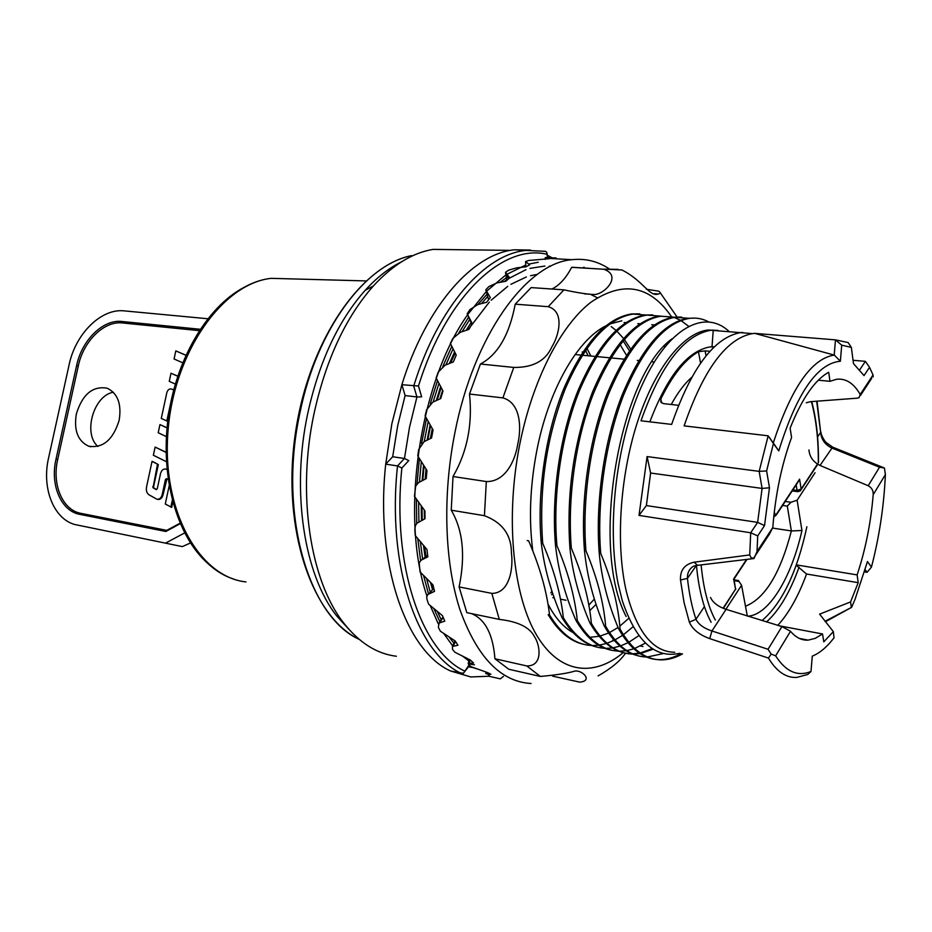<?xml version="1.0" encoding="UTF-8"?>
<svg xmlns="http://www.w3.org/2000/svg" width="932" height="932" viewBox="0 0 932 932"><rect width="100%" height="100%" fill="white"/><g stroke="black" fill="none" stroke-linecap="round" stroke-linejoin="round"><path stroke-width="1.4" d="M806.879 526.755C797.116 571.98 782.158 603.272 762.003 620.607M772.745 528.106L791.361 530.937L787.307 506.111L782.612 505.435M745.484 606.219C765.044 598.461 780.34 573.366 791.361 530.937L801.951 530.506C791.431 577.758 768.667 615.388 747.65 616.18M785.233 501.451L790.988 502.266L797.128 500.204L815.081 472.699M725.9 609.272L741.569 585.273L739.006 581.498L734.299 580.683M797.128 500.204L801.951 530.506M747.324 616.075L741.569 585.273M790.988 502.266L787.307 506.111M737.911 580.473L739.006 581.498M797.862 482.333L799.586 479.13L801.147 489.055L817.481 464.124M582.686 267.997L584.049 267.193M568.415 259.492L567.157 259.422M556.136 257.989L545.29 257.558L549.437 258.7L528.724 260.471L525.59 261.531L529.644 264.863L525.671 266.901L516.782 267.822L508.674 270.152L505.528 272.295L509.699 277.876L505.785 281.266L496.884 282.909L488.846 286.613L485.805 289.805L490.314 297.588L486.597 302.271L477.778 304.589L469.984 309.575L467.165 313.735L472.244 323.579L468.878 329.427L460.245 332.328L452.847 338.421L450.366 343.419L456.226 355.08L453.36 361.907L445.007 365.251L438.18 372.218L436.141 377.903L442.98 391.009L440.731 398.558L432.751 402.193L426.611 409.754L425.108 415.893L433.077 430.002L431.551 437.982L424.013 441.721L418.666 449.562L417.769 455.911L426.973 470.509L426.239 478.594L418.654 482.555L415.707 485.945L414.449 496.325L424.922 510.887L425.004 518.74L417.058 523.132L415.416 525.613L414.833 529.493L415.229 535.504L426.961 549.496L427.835 556.823L420.926 560.307L419.19 562.881L420.041 571.899L432.926 584.842L434.557 591.366L427.823 594.488L426.705 596.841L427.007 599.416L428.58 604.157L442.479 615.656L444.774 621.143L439.065 623.077L438.343 627.352L440.393 631.22L455.142 640.936L457.973 645.235L452.393 646.458L452.498 649.394L454.933 652.272L470.31 660.007L473.572 663.025L468.19 663.339L468.831 665.029L471.545 666.881L487.354 672.508L490.908 674.197L485.735 673.487L489.591 674.861M545.22 259.387L545.29 257.558M525.858 266.808L525.59 261.531M506.787 280.369L505.528 272.295M488.589 299.72L485.805 289.805M471.848 324.243L467.165 313.735M625.523 653.181C620.199 660.974 611.054 668.547 598.088 675.898M618.161 269.371L604.472 269.173L621.924 269.965C643.93 281.161 649.266 297.203 658.47 293.988C660.392 293.522 660.52 292.59 658.854 291.203L646.377 289.246M660.007 292.427L677.156 317.101M587.428 268.16L571.642 267.344C566.05 278.074 559.48 285.309 551.93 289.025M515.21 304.17C509.396 334.821 497.805 354.777 480.423 364.016L513.753 367.429C532.941 367.709 545.663 360.824 551.907 346.774C558.909 335.671 565.025 311.498 548.237 306.686L515.21 304.17L531.124 287.592L563.942 289.852C576.757 292.625 586.577 294.163 593.404 294.477C603.132 295.607 623.159 276.012 603.831 269.255L571.642 267.344M480.423 364.016L469.507 394.038C472.664 424.503 467.165 451.997 453.022 476.52L486.318 481.553C505.33 482.042 515.163 460.676 517.749 444.215C521.559 428.161 520.906 402.915 502.896 397.894L469.507 394.038M453.022 476.52L451.239 510.2C462.948 530.04 465.569 555.612 459.103 586.915L491.828 593.381C509.839 593.404 513.427 567.751 511.435 553.084C511.447 534.98 502.441 522.514 484.419 515.699L451.239 510.2M459.103 586.915L466.827 612.65L499.307 619.396C517.994 621.539 529.714 627.294 534.444 636.649C540.129 644.851 543.344 666.275 526.755 665.937L540.385 676.446L508.849 669.269L494.939 658.784L526.755 665.937M471.51 613.629C485.188 619.232 493.005 634.284 494.939 658.784M605.707 325.92C577.083 340.18 548.354 390.357 536.704 451.158C530.052 486.155 528.735 519.38 532.778 550.835M548.016 604.111C555.111 617.858 563.487 627.376 573.145 632.642M590.515 637.232L599.066 636.3M599.998 636.09L608.561 633.038M609.481 632.595L618.067 627.457M619.838 626.153L628.785 618.312M664.737 346.925L664.26 346.145M621.807 320.806L609.947 323.928M552.606 676.154L579.727 682.131C593.3 680.954 582.418 669.968 574.951 671.052C568.182 673.172 556.66 674.978 540.385 676.446M609.167 268.812C597.762 261.263 585.354 258.222 571.945 259.69C526.533 263.127 473.747 335.392 454.863 432.891C442.339 495.708 444.611 562.415 459.895 609.516C476.986 657.118 500.717 681.781 531.089 683.506M590.422 294.279L597.284 297.751M566.05 600.255L560.493 599.171M554.249 597.96L552.839 597.68M503.466 676.364L500.298 678.857L488.962 676.259L488.45 674.558M530.448 250.067L514.581 249.799C473.235 253.446 426.239 305.731 401.867 384.695L418.48 386.023L421.66 396.869L416.93 396.962L413.715 386.046C438.075 306.663 484.908 254.098 526.021 250.417L545.22 251.302M824.995 621.306L851.603 607.338L825.356 621.772M718.048 330.429L707.877 330.021C683.005 332.969 654.579 368.49 637.115 423.105C619.663 477.662 615.551 545.674 626.421 591.832C636.812 631.861 652.924 652.016 674.756 652.272M710.51 597.47C712.922 602.678 718.118 606.627 726.086 609.342L781.936 626.584L790.499 631.279L775.634 655.837C785.804 671.681 797.594 676.9 811.003 671.483L807.846 674.43L796.674 677.447C786.002 677.948 776.589 671.494 768.446 658.074L709.718 638.618C699.198 634.774 692.418 629.275 689.354 622.133L684.065 602.585L680.488 580.042C679.999 570.256 684.554 564.303 694.13 562.194L749.736 554.936L750.691 532.778L639.014 515.408L647.088 456.575L759.161 471.371L768.166 435.815L684.111 425.877C703.683 369.235 726.447 338.479 752.392 333.609L754.757 333.376L834.21 355.069L835.468 339.865L754.757 333.376M841.712 345.166L835.468 339.865L848.143 342.557L851.359 347.403L841.712 345.166L840.373 361.232C817.236 363.329 796.697 393.222 778.768 450.89L773.432 443.527L766.617 470.928L769.471 487.774L764.531 525.601L757.704 535.9L757.029 551.499L772.814 527.489L769.18 534.607M853.048 360.276L865.385 361.348L869.533 367.301L864.022 375.608L853.479 363.597L851.359 347.403M851.603 607.338L855.075 599.241L867.471 561.553L871.443 567.11L867.086 572.306L864.581 571.899M742.734 332.829L710.801 330.254C684.053 334.961 660.788 365.134 641.006 420.786L671.646 424.41C691.276 368.047 714.192 337.466 740.381 332.642L752.392 333.609M742.769 332.421L740.381 332.642M806.273 402.764L810.56 401.669L856.718 398.209L859.071 397.673L860.213 394.481C853.747 383.238 845.848 378.171 836.528 379.277L829.981 381.316L828.711 372.241C814.824 379.918 801.951 398.57 790.115 428.184L791.571 437.434C781.587 464.847 775.342 494.869 772.814 527.489M860.213 394.481L873.039 374.955L869.533 367.301M871.443 567.11C879.319 536.902 883.955 506.053 885.388 474.574L873.202 494.694C873.424 490.686 871.746 487.704 868.193 485.735L820.02 465.441C813.31 462.086 809.617 456.925 808.929 449.946M851.359 607.466L850.567 601.932L858.197 582.675L857.114 574.904C865.455 549.857 870.826 523.12 873.202 494.694M790.499 631.279C795.835 637.57 801.718 640.505 808.149 640.121L815.29 638.338L822.537 633.97L823.783 641.833L833.348 631.64L819.612 614.141L850.567 601.932M811.003 671.483L812.273 656.116C819.636 653.216 826.882 647.123 834.012 637.826L833.348 631.64M829.981 381.316L818.308 380.198M796.324 564.885L857.114 574.904M822.537 633.97L779.362 625.826M671.238 404.488C677.646 392.78 684.449 383.728 691.661 377.332M714.273 346.89L712.025 346.692L713.248 330.045M649.86 421.835C667.44 375.619 687.653 350.618 710.522 346.832L712.025 346.692M678.496 405.292L663.444 403.626L660.765 401.983L660.823 399.059C672.345 375.41 684.88 359.624 698.441 351.702L705.128 350.875L709.963 351.306M584.504 644.501C570.652 641.729 558.536 631.768 548.167 614.654L549.53 614.922C546.898 591.645 539.919 566.936 528.607 540.793L527.209 540.56M633.073 626.747L623.392 634.762M622.518 635.368L614.945 639.934M614.165 640.331L606.942 643.301M606.266 643.511L599.532 645.084M598.635 645.2L592.81 645.538M591.727 645.503C575.533 644.723 561.46 634.529 549.53 614.922M561.949 617.427L563.324 617.706C560.831 594.336 553.957 569.51 542.692 543.228L541.282 542.995C544.195 567.798 551.08 592.601 561.949 617.427C572.143 634.482 584.108 644.431 597.82 647.297M638.886 635.636L628.809 642.276M627.947 642.731L620.677 645.888M619.966 646.132L613 647.857M612.406 647.95L606.219 648.357M604.973 648.322C589.001 647.507 575.114 637.302 563.324 617.706M542.692 543.228C538.812 489.125 546.327 437.69 565.211 388.935C585.261 342.964 607.885 318.022 633.084 314.084L646.703 315.063M639.795 313.886L631.675 313.933C606.511 317.894 583.875 342.813 563.778 388.714C545.511 433.485 536.75 493.086 541.282 542.995M575.883 620.234L577.281 620.526C574.928 597.051 568.147 572.108 556.928 545.698L555.507 545.453C558.28 570.372 565.072 595.303 575.883 620.234C586.414 638.187 598.775 648.276 612.976 650.489M645.48 643.08L634.645 648.486M633.772 648.8L626.793 650.629M626.153 650.734L619.71 651.2M618.883 651.188C602.888 650.489 589.012 640.272 577.281 620.526M556.928 545.698C552.548 495.509 561.332 435.477 579.529 390.438C599.532 344.211 621.994 319.105 646.901 315.098L660.438 316.123M652.691 314.865L645.561 315.039C620.572 319 598.088 344.106 578.108 390.368C559.864 435.174 551.208 495.288 555.507 545.453M589.979 623.089L591.389 623.368C589.187 599.789 582.512 574.729 571.339 548.191L569.906 547.946C572.516 572.97 579.215 598.018 589.979 623.089C601.629 642.94 615.388 653.169 631.267 653.786M632.583 653.798L639.34 653.157M640.261 652.971L652.377 648.567M653.285 649.138L640.901 653.402M639.969 653.577L633.387 654.101M632.712 654.089C616.809 653.647 603.027 643.406 591.389 623.368M571.339 548.191C567.18 497.723 575.871 437.225 594.045 392.104C613.92 345.516 636.23 320.224 660.963 316.216L674.314 317.183M688.608 326.258L680.977 320.561M680.337 320.2L674.151 317.451M673.358 317.206L659.553 316.099C634.797 320.142 612.475 345.399 592.589 391.871C573.821 441.267 566.26 493.296 569.906 547.946M604.239 625.954L605.66 626.246C603.691 602.585 597.121 577.409 585.925 550.719L584.469 550.462C586.927 575.615 593.521 600.779 604.239 625.954C613.932 642.963 625.325 652.924 638.432 655.86M663.654 653.483L647.274 657.013M646.493 657.002C630.789 656.582 617.182 646.33 605.66 626.246M585.925 550.719C581.894 499.948 590.62 439.135 608.712 393.7C628.494 346.832 650.641 321.365 675.141 317.311L688.34 318.255M681.537 317.066L673.673 317.16C649.208 321.237 627.061 346.669 607.233 393.49C589.164 438.96 580.38 499.773 584.469 550.462M618.65 628.867L620.095 629.158C618.289 605.392 611.823 580.1 600.686 553.27L599.206 553.014C601.513 578.283 607.99 603.563 618.65 628.867C630.277 649.371 644 659.635 659.833 659.658C666.869 659.588 673.952 657.561 681.071 653.577M682.527 653.88C675.351 657.922 668.232 659.914 661.172 659.868C645.282 659.658 631.593 649.418 620.095 629.158M600.686 553.27C596.655 501.998 605.555 441.337 623.555 395.203C643.231 348.149 665.203 322.542 689.435 318.371C696.099 317.509 702.39 318.616 708.332 321.691M695.295 318.115L688.026 318.29C663.747 322.39 641.764 348.02 622.063 395.156C604.053 440.836 595.292 502.01 599.206 553.014M672.007 338.817C619.873 375.573 589.572 546.571 626.153 616.53M728.882 331.303C705.023 309.028 669.106 327.062 643.138 382.807C616.879 438.459 606.196 524.739 618.161 583.91L622.308 600.744C635.985 641.309 655.126 658.819 679.719 653.297M401.878 384.718L391.871 423.664L385.72 464.124L392.675 456.75L404.465 458.486L408.775 460.594L401.878 468.004L397.521 465.918L385.708 464.148C374.967 563.464 405.933 651.258 450.645 671.017L463.344 673.335L468.982 665.133M630.661 349.046L624.289 339.376M623.566 338.444L616.763 331.058M616.005 330.371L611.194 326.573M689.354 622.133L695.959 619.267C698.487 624.393 703.823 628.296 711.955 630.976L768.038 649.278L781.936 626.584M693.292 566.295C689.132 569.114 687.187 573.145 687.455 578.376C689.191 593.929 692.022 607.559 695.959 619.267L704.429 606.581M868.193 485.735L879.528 467.223L831.495 447.873C824.902 444.529 821.29 439.356 820.661 432.366L817.049 401.121M473.642 667.662L468.377 666.869M392.675 456.75L397.696 425.691L405.105 395.552L416.93 396.962L409.509 427.252L404.465 458.486L397.521 465.918C386.687 565.759 417.385 653.891 461.829 673.638M405.105 395.552L401.867 384.695M547.445 257.535L546.723 252.269L545.43 251.314M647.088 456.575L650.606 473.025L646.377 505.563L639.014 515.408M757.704 535.9L750.691 532.778L757.634 522.386L762.096 488.426L650.606 473.025M769.471 487.774L762.096 488.426L759.161 471.371L766.617 470.928M764.531 525.601L757.634 522.386L646.377 505.563M859.828 369.655L865.385 361.348M867.086 572.306L865.211 569.732M773.432 443.527L768.166 435.815L773.304 442.921C791.245 387.828 811.586 358.54 834.315 355.08L834.21 355.069M749.736 554.936L751.029 557.651L753.976 558.548L757.029 551.499M873.039 374.955L873.156 376.924M879.528 467.223L884.445 468.027L885.388 474.574M775.634 655.837L771.172 654.078L768.446 658.074M771.172 654.078L768.038 649.278M709.718 638.618L711.955 630.976L726.086 609.342M680.488 580.042L687.455 578.376L696.39 565.421M694.13 562.194L697.567 565.351M697.637 565.316L753.976 558.548M820.02 465.441L832.649 447.127L825.612 442.083C822.56 437.772 820.999 434.405 820.917 431.982M858.197 582.675L806.553 574.019C798.386 596.2 788.798 613.314 777.789 625.36M796.196 565.246L806.553 574.019M773.304 442.921L778.768 450.89M834.315 355.08L840.373 361.232M582.232 351.947L582.43 352.552M626.455 355.255L620.06 344.549M588.838 605.031L594.348 599.113M588.092 355.768L585.482 350.269M551.569 594.721L552.699 593.463M537.368 274.358L530.529 275.709M526.37 276.955L510.922 284.295M507.719 286.369L491.164 300.221M489.277 302.154L468.12 329.683M455.2 353.065L450.634 362.991M441.151 387.549L437.143 400.178M430.596 425.668L427.788 439.846M424.06 465.953L422.79 480.376M421.94 506.81L422.266 520.161M424.561 546.7L426.029 556.52M432.32 584.248L433.601 588.453M508.569 276.315L507.462 277.014M506.379 277.736L500.1 282.303M487.04 294.186L477.93 304.554M468.656 317.09L458.882 332.875M451.799 346.296L442.851 366.404M437.516 380.571L430.269 403.801M426.541 418.468L421.567 443.539M419.388 458.509L417.012 483.976M416.394 499.086L416.709 523.493M417.769 538.591L420.612 560.575M423.547 575.498L428.545 593.952M433.811 608.584L439.892 621.784M449.177 637.092L453.919 643.266M538.207 262.253L528.77 264.094M525.764 265.003L506.227 274.649M505.925 274.858L486.609 291.18M486.283 291.518L467.654 314.69M467.619 314.748C419.237 382.458 399.758 516.852 426.903 595.956M430.211 605.555L438.238 623.776M443.748 633.492L452.661 645.888M462.971 656.408L469.006 661.056M474.446 664.796L469.775 664.132M450.762 671.04L470.777 676.947L488.95 676.236M553.655 258.653L547.422 255.298M456.563 249.694L433.077 249.392C412.631 252.735 392.722 264.933 373.324 286.007C345.597 317.346 325.827 359.927 313.991 413.773C296.679 494.577 310.379 581.195 343.78 623.112C359.309 642.824 376.854 653.868 396.391 656.256M401.284 261.962C388.83 268.101 376.796 277.55 365.204 290.295C338.293 320.62 319.117 361.756 307.688 413.692C290.97 491.63 304.275 575.242 336.767 615.994L348.801 629.216M171.884 389.168L173.736 389.925M167.993 419.668L167.644 421.276L161.271 418.456L166.816 392.71C167.725 389.844 169.263 388.609 171.43 389.005L173.713 390.03M168.214 479.537L166.525 478.617L165.442 479.502L162.168 494.764C161.154 498.119 159.36 499.587 156.821 499.179L149.167 494.904C146.802 493.284 145.928 490.605 146.557 486.865L152.032 461.398L152.883 461.608L158.335 464.602L153.535 486.912L153.908 488.018L156.646 489.556M166.385 469.18L167.026 469.367M172.804 502.115L171.686 507.369L165.279 504.026L169.193 485.723M166.956 478.838L163.018 494.962C162.005 498.317 160.211 499.785 157.671 499.377L157.322 499.284M76.354 413.913C73.71 430.269 77.775 441.022 88.587 446.172C102.87 448.502 113.063 439.869 119.168 420.274C121.719 404.057 117.747 393.374 107.238 388.213C92.757 385.697 82.459 394.259 76.354 413.913M199.32 330.65L122.5 322.961C104.104 320.666 83.379 341.147 78.276 366.008L57.691 459.569C51.808 484.547 62.549 510.177 80.944 513.357L166.77 530.366L180.027 523.202M166.444 436.689L158.207 432.728L159.955 424.584L167.096 427.823M166.455 461.724L153.361 455.247L155.12 447.08L166.129 452.288M175.356 384.089L169.263 381.339L171.01 373.231L177.802 376.167M182.719 362.781L174.074 358.983L175.81 350.898L185.957 355.232M97.883 446.44C82.75 433.508 93.654 395.389 113.355 392.244M190.408 542.995L182.334 546.606L74.548 524.46C53.206 518.367 41.637 487.576 48.581 457.938L69.131 364.715C75.492 333.784 101.227 308.166 124.236 310.88L207.813 318.744M180.225 523.668L165.873 531.485L79.814 514.371C60.953 511.109 49.967 484.815 56.002 459.22L76.599 365.635C81.818 340.157 103.068 319.14 121.917 321.482L200.217 329.276M184.606 532.953L165.43 543.193M165.873 531.485L166.77 530.366M152.032 461.398L158.335 464.602M157.485 464.381L153.046 487.82L156.215 489.58L157.287 488.706L160.549 473.491C161.597 470.112 163.403 468.633 165.978 469.076L167.049 469.612M172.315 500.239L170.836 507.171M159.955 424.584L167.084 427.974M155.12 447.08L166.129 452.474M171.546 399.094L166.805 421.031M171.01 373.231L177.779 376.26M175.81 350.898L185.934 355.29M792.899 489.859L797.07 490.43L796.196 484.861M797.92 491.7L797.07 490.43L801.147 489.055L800.355 490.838L797.92 491.7M818.319 462.855C818.494 439.636 816.176 419.214 811.376 401.599M774.306 511.726L774.434 512.483C774.935 514.604 775.75 514.942 776.904 513.485L799.586 479.13M773.735 516.922L776.1 515.291L776.904 513.485M427.637 555.286L421.788 559.771M433.776 588.348L428.988 593.731M443.189 617.392L439.624 622.832M455.503 641.496L453.208 646.179M470.276 659.984L469.099 663.188M486.982 672.38L486.667 673.591M572.295 267.263L603.831 269.255M563.942 289.852L548.237 306.686M513.753 367.429L502.896 397.894M486.318 481.553L484.419 515.699M491.828 593.381L499.307 619.396M671.378 316.484C649.721 285.25 622.891 280.52 590.876 302.271C560.656 325.548 532.393 380.314 519.648 444.855C505.505 516.514 512.53 592.041 535.166 632.642C557.884 673.312 592.752 678.158 623.252 652.61M291.122 278.889L271.189 278.342C222.876 283.386 173.969 351.807 167.993 431.213C161.539 510.608 199.25 577.059 245.978 581.918M207.813 563.359C176.789 536.448 159.756 476.602 168.436 416.068C177.057 355.523 210.166 302.842 247.493 285.693M623.077 340.797L629.449 350.77M596.072 604.367L589.793 610.646M590.853 356.024L586.892 348.23M546.676 254.215C502.791 243.753 446.381 295.887 418.48 386.023M401.878 468.004C391.743 565.211 421.346 650.874 464.427 670.947M817.585 436.98L820.661 432.366L816.653 401.156M476.846 668.85L468.878 666.229M705.128 350.875L706.037 355.849M660.823 399.059L661.615 402.962M700.561 363.096L698.441 351.702M799.062 567.169C789.975 592.309 779.117 610.577 766.5 621.97M711.139 622.285C703.613 608.433 698.72 589.478 696.449 565.409M701.132 564.932C703.345 588.22 708.075 606.592 715.333 620.06M723.081 608.223L735.546 589.187L733.624 579.017L746.52 559.491M733.927 578.725L735.546 589.187L723.395 608.351M442.618 390.322L439.881 398.931M432.297 428.638L430.339 438.576M426.041 469.041L425.167 479.153M424.246 509.955L424.491 519.008M550.719 266.214L549.332 266.109M544.929 266.039L529.935 268.393M525.998 269.663L508.348 278.703M506.705 279.833L504.34 281.522M487.692 296.527L481.448 303.622M469.705 319.443L462.109 331.699M453.068 348.813L445.904 364.89M438.96 383.355L433.147 402.007M428.207 421.45L424.211 441.617M421.322 461.608L419.423 482.124M418.631 502.22L418.911 521.885M420.344 541.69L422.639 559.118M426.541 578.516L430.281 592.216M437.353 611.509L441.197 619.757M453.849 640.109L455.294 641.927M359.181 639.375C312.371 617.24 282.058 530.343 294.908 436.642C307.455 342.918 360.16 265.725 411.641 255.624C365.74 264.315 316.88 328.798 299.964 412.748C277.876 513.287 308.527 616.972 359.123 639.317M551.93 591.121L550.835 592.892M122.5 322.961L121.917 321.482M78.276 366.008L76.599 365.635M79.814 514.371L80.944 513.357M57.691 459.569L56.002 459.22M152.685 486.714L153.535 486.912M153.046 487.82L153.908 488.018M166.432 469.274L167.026 469.425M165.442 479.502L166.292 479.712M162.168 494.764L163.018 494.962M171.558 389.063L172.397 389.331M738.657 580.601L734.136 579.809M792.2 490.908L797.722 491.665M818.471 462.319C818.634 439.485 816.385 419.237 811.725 401.564M817.515 464.637L801.159 489.603M798.107 481.961L776.927 514.056M508.453 278.924L505.75 273.752M432.949 592.053L434.463 591.016M433.753 588.267L428.941 593.754M443.003 616.937L439.065 623.077M455.061 640.878L452.393 646.458M469.507 659.623L468.19 663.339M486.085 672.077L485.735 673.487M658.47 293.988L654.264 293.697M593.404 294.489L584.329 293.848M548.447 258.362L571.945 259.69M233.513 579.005C189.173 564.85 158.428 495.719 167.876 420.577C176.952 345.411 224.123 283.363 271.189 278.342L366.008 280.916M514.581 249.799L545.581 251.349M707.877 330.021L710.801 330.254M799.353 638.432L808.149 640.121M575.126 354.533L580.811 355.069M582.255 355.208L595.082 356.42M596.468 356.56L609.458 357.783M610.914 357.923L624.009 359.158M637.29 360.416L638.758 360.556M652.144 361.826L654.159 362.012M710.522 346.832L714.017 347.135M631.698 313.921L633.073 314.026M645.55 314.981L646.936 315.086M659.541 316.053L660.951 316.158M673.696 317.136L675.118 317.241M659.891 659.658L661.289 659.961M688.014 318.231L689.447 318.336M654.334 324.942L651.748 324.732M640.063 323.8L637.861 323.625M625.908 322.67L624.114 322.519M642.952 646.505L640.074 645.911M614.409 640.61L612.732 640.261M693.35 566.272L696.472 565.409M884.13 467.887L832.626 447.127M546.758 252.49L547.946 257.535M469.472 665.483L463.449 673.16M753.406 558.513L769.04 534.7M860.551 395.319L871.688 378.345M735.581 589.711L735.767 588.721M746.951 559.445L733.601 579.669M471.091 322.542L466.163 330.324M454.618 351.888L449.41 363.48M440.65 386.594L436.281 400.574M430.13 424.841L427.101 440.184M423.536 465.126L422.138 480.714M421.241 505.843L421.52 520.545M423.478 545.418L425.12 557.208M430.468 582.43L432.53 589.665M433.077 249.392L510.585 250.382M336.767 615.994L343.78 623.112M365.204 290.295L373.324 286.007M90.812 446.754L88.587 446.172M165.978 469.076L166.828 469.285M171.43 389.005L172.257 389.273"/></g></svg>
